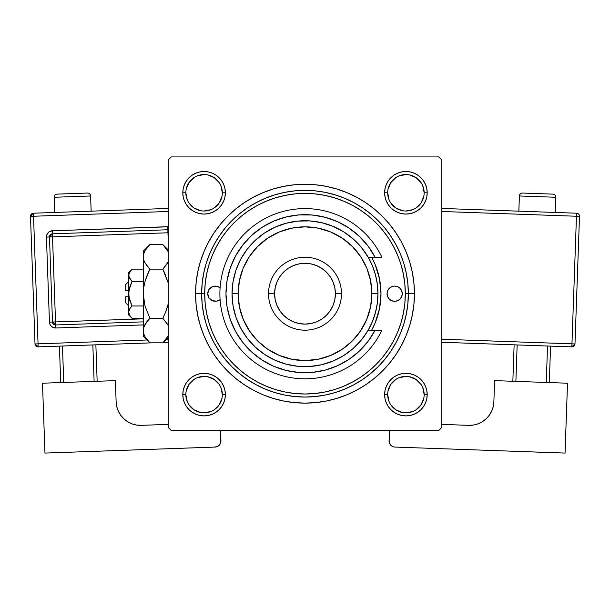 <?xml version="1.0" encoding="UTF-8"?>
<svg xmlns="http://www.w3.org/2000/svg" width="610" height="610" viewBox="0 0 610 610"><rect width="100%" height="100%" fill="white"/><g stroke="black" fill="none" stroke-linecap="round" stroke-linejoin="round"><path stroke-width="0.91" d="M185.844 394.609L185.844 394.617A18.239 18.239 0 0 0 204.083 412.856A18.239 18.239 0 0 0 222.322 394.617A18.239 18.239 0 0 0 204.083 376.378A18.239 18.239 0 0 0 185.844 394.617L182.809 394.617A21.274 21.274 0 0 1 204.083 373.335A21.274 21.274 0 0 1 225.364 394.617L222.322 394.617A18.239 18.239 0 0 1 204.083 412.856A18.239 18.239 0 0 1 185.844 394.617A18.239 18.239 0 0 1 204.083 376.378A18.239 18.239 0 0 1 222.322 394.617L220.934 387.64M222.322 192.79L225.364 192.79A21.274 21.274 0 0 1 204.083 214.064A21.274 21.274 0 0 1 182.809 192.79L183.213 196.938L184.426 200.926L186.393 204.609L189.039 207.835L192.264 210.481L195.94 212.448L199.935 213.652L204.083 214.064L208.239 213.652L212.227 212.448L215.91 210.481L219.127 207.835L221.773 204.609L223.74 200.926L224.953 196.938L225.364 192.79L224.953 188.635L223.74 184.647L221.773 180.964L219.127 177.739L215.91 175.093L212.227 173.126L208.239 171.921L204.083 171.509L199.935 171.921L195.94 173.126L192.264 175.093L189.039 177.739L186.393 180.964L184.426 184.647L183.213 188.635L182.809 192.79L185.844 192.79A18.239 18.239 0 0 0 204.083 211.022A18.239 18.239 0 0 0 222.322 192.79A18.239 18.239 0 0 0 204.083 174.551A18.239 18.239 0 0 0 185.844 192.79L182.809 192.79A21.274 21.274 0 0 1 204.083 171.509A21.274 21.274 0 0 1 225.364 192.79L222.322 192.79A18.239 18.239 0 0 1 204.083 211.022A18.239 18.239 0 0 1 185.844 192.79A18.239 18.239 0 0 1 204.083 174.551A18.239 18.239 0 0 1 222.322 192.79L220.934 185.806M385.047 188.635L384.635 192.79L385.047 188.635L384.635 192.79L385.047 196.938L386.26 200.926L388.227 204.609L390.873 207.835L394.091 210.481L397.773 212.448L401.761 213.652L405.917 214.064L410.065 213.652L414.06 212.448L417.736 210.481L420.961 207.835L423.607 204.609L425.574 200.926L426.786 196.938L427.191 192.79L426.786 188.635L425.574 184.647L423.607 180.964L420.961 177.739L417.736 175.093L414.06 173.126L410.065 171.921L405.917 171.509L401.761 171.921L397.773 173.126L394.091 175.093L390.873 177.739L388.227 180.964L386.26 184.647L385.047 188.635L384.635 192.79L387.678 192.79A18.239 18.239 0 0 0 405.917 211.022A18.239 18.239 0 0 0 424.156 192.79A18.239 18.239 0 0 0 405.917 174.551A18.239 18.239 0 0 0 387.678 192.79L384.635 192.79A21.274 21.274 0 0 1 405.917 171.509A21.274 21.274 0 0 1 427.191 192.79L424.156 192.79A18.239 18.239 0 0 1 405.917 211.022A18.239 18.239 0 0 1 387.678 192.79A18.239 18.239 0 0 1 405.917 174.551A18.239 18.239 0 0 1 424.156 192.79L422.761 185.806M387.678 394.609L387.678 394.617A18.239 18.239 0 0 0 405.917 412.856A18.239 18.239 0 0 0 424.156 394.617A18.239 18.239 0 0 0 405.917 376.378A18.239 18.239 0 0 0 387.678 394.617L384.635 394.617A21.274 21.274 0 0 1 405.917 373.335A21.274 21.274 0 0 1 427.191 394.617L424.156 394.617A18.239 18.239 0 0 1 405.917 412.856A18.239 18.239 0 0 1 387.678 394.617A18.239 18.239 0 0 1 405.917 376.378A18.239 18.239 0 0 1 424.156 394.617L422.761 387.64M414.426 293.7L408.349 293.7L414.426 293.7L413.9 282.979L412.322 272.357L409.714 261.934L406.092 251.823L401.502 242.117L395.982 232.906L389.584 224.282L382.378 216.329L374.418 209.116L365.794 202.718L356.583 197.198L346.876 192.607L336.766 188.986L326.35 186.378L315.728 184.799L305 184.273L294.272 184.799L283.65 186.378L273.234 188.986L263.123 192.607L253.417 197.198L244.206 202.718L235.582 209.116L227.621 216.329L220.416 224.282L214.018 232.906L208.498 242.117L203.908 251.823L200.286 261.934L197.678 272.357L196.1 282.979L195.574 293.7A109.426 109.426 0 0 1 305 184.273A109.426 109.426 0 0 1 414.426 293.7A109.426 109.426 0 0 1 305 403.126A109.426 109.426 0 0 1 195.574 293.7L196.1 304.428L197.678 315.05L200.286 325.465L203.908 335.576L208.498 345.283L214.018 354.494L220.416 363.118L227.621 371.078L235.582 378.291L244.206 384.689L253.417 390.209L263.123 394.8L273.234 398.414L283.65 401.022L294.272 402.6L305 403.126L315.728 402.6L326.35 401.022L336.766 398.414L346.876 394.8L356.583 390.209L365.794 384.689L374.418 378.291L382.378 371.078L389.584 363.118L395.982 354.494L401.502 345.283L406.092 335.576L409.714 325.465L412.322 315.05L413.9 304.428L414.426 293.7M201.651 293.7L195.574 293.7L201.651 293.7A103.349 103.349 0 0 0 305 397.049A103.349 103.349 0 0 0 408.349 293.7L405.307 293.7A100.307 100.307 0 0 1 305 394.007A100.307 100.307 0 0 1 204.693 293.7L201.651 293.7A103.349 103.349 0 0 1 305 190.358A103.349 103.349 0 0 1 408.349 293.7A103.349 103.349 0 0 1 305 397.049A103.349 103.349 0 0 1 201.651 293.7L202.154 303.833L203.641 313.86L206.104 323.704L209.52 333.251L213.858 342.416L219.074 351.116L225.113 359.267L231.922 366.778L239.44 373.587L247.584 379.633L256.284 384.841L265.449 389.18L275.003 392.596L284.839 395.059L294.874 396.553L305 397.049L315.126 396.553L325.16 395.059L334.997 392.596L344.551 389.18L353.716 384.841L362.416 379.633L370.56 373.587L378.078 366.778L384.887 359.267L390.926 351.116L396.142 342.416L400.48 333.251L403.896 323.704L406.359 313.86L407.846 303.833L408.349 293.7L407.846 283.574L406.359 273.539L403.896 263.703L400.48 254.149L396.142 244.984L390.926 236.283L384.887 228.14L378.078 220.622L370.56 213.813L362.416 207.774L353.716 202.558L344.551 198.219L334.997 194.803L325.16 192.341L315.126 190.854L305 190.358L294.874 190.854L284.839 192.341L275.003 194.803L265.449 198.219L256.284 202.558L247.584 207.774L239.44 213.813L231.922 220.622L225.113 228.14L219.074 236.283L213.858 244.984L209.52 254.149L206.104 263.703L203.641 273.539L202.154 283.574L201.651 293.7L204.693 293.7L205.173 303.536L206.622 313.273L209.009 322.82L212.326 332.084L216.535 340.982L221.598 349.431L227.461 357.338L234.072 364.627L241.369 371.238L249.269 377.102L257.717 382.165L266.616 386.374L275.88 389.691L285.434 392.077L295.171 393.526L305 394.007L314.829 393.526L324.566 392.077L334.12 389.691L343.384 386.374L352.283 382.165L360.731 377.102L368.631 371.238L375.928 364.627L382.539 357.338L388.402 349.431L393.465 340.982L397.674 332.084L400.991 322.82L403.378 313.273L404.826 303.536L405.307 293.7L404.826 283.871L403.378 274.134L400.991 264.587L397.674 255.315L393.465 246.417L388.402 237.976L382.539 230.069L375.928 222.772L368.631 216.161L360.731 210.297L352.283 205.242L343.384 201.033L334.12 197.716L324.566 195.322L314.829 193.881L305 193.393L295.171 193.881L285.434 195.322L275.88 197.716L266.616 201.033L257.717 205.242L249.269 210.297L241.369 216.161L234.072 222.772L227.461 230.069L221.598 237.976L216.535 246.417L212.326 255.315L209.009 264.587L206.622 274.134L205.173 283.871L204.693 293.7A100.307 100.307 0 0 1 305 193.393A100.307 100.307 0 0 1 405.307 293.7L408.349 293.7A103.349 103.349 0 0 0 305 190.358A103.349 103.349 0 0 0 201.651 293.7M205.356 282.156L205.173 283.871M215.993 247.454L215.559 248.293M438.742 156.923L171.257 156.923L438.742 156.923L441.785 159.957L441.785 427.442L441.785 159.957L438.742 156.923M168.215 427.442L168.215 159.957L171.257 156.923L168.215 159.957L168.215 427.442L171.257 430.485L168.215 427.442M438.742 430.485L171.257 430.485L438.742 430.485L441.785 427.442L438.742 430.485M404.643 305.244L404.826 303.536M183.213 398.765L184.426 402.76L186.393 406.435L184.426 402.76L186.393 406.435L189.039 409.661L192.264 412.307L195.94 414.274L199.935 415.486L204.083 415.89L208.239 415.486L212.227 414.274L215.91 412.307L219.127 409.661L221.773 406.435L223.74 402.76L224.953 398.765L225.364 394.617L224.953 390.469L223.74 386.473L221.773 382.798L219.127 379.572L215.91 376.927L212.227 374.959L208.239 373.747L204.083 373.335L199.935 373.747L195.94 374.959L192.264 376.927L189.039 379.572L186.393 382.798L184.426 386.473L183.213 390.469L182.809 394.617L183.213 398.765L184.426 402.76L186.393 406.435L189.039 409.661L192.264 412.307L195.94 414.274M424.156 394.617L427.191 394.617A21.274 21.274 0 0 1 405.917 415.89A21.274 21.274 0 0 1 384.635 394.617L385.047 398.765L386.26 402.76L388.227 406.435L390.873 409.661L394.091 412.307L397.773 414.274L401.761 415.486L405.917 415.89L410.065 415.486L414.06 414.274L417.736 412.307L420.961 409.661L423.607 406.435L425.574 402.76L426.786 398.765L427.191 394.617L426.786 390.469L425.574 386.473L423.607 382.798L420.961 379.572L417.736 376.927L414.06 374.959L410.065 373.747L405.917 373.335L401.761 373.747L397.773 374.959L394.091 376.927L390.873 379.572L388.227 382.798L386.26 386.473L385.047 390.469L384.635 394.617L385.047 398.765M414.06 414.274L417.736 412.307L420.961 409.661L423.607 406.435L425.574 402.76M426.786 188.635L425.574 184.647L423.607 180.964L425.574 184.647L423.607 180.964L420.961 177.739L417.736 175.093L414.06 173.126M401.761 171.921L397.773 173.126L394.091 175.093L397.773 173.126L394.091 175.093L390.873 177.739M386.26 200.926L388.227 204.609M397.773 212.448L401.761 213.652M405.917 214.064L410.065 213.652M414.06 212.448L417.736 210.481M420.961 207.835L423.607 204.609L420.961 207.835L423.607 204.609L425.574 200.926M225.364 192.79L224.953 188.635M223.74 184.647L221.773 180.964M219.127 177.739L215.91 175.093L219.127 177.739L215.91 175.093L212.227 173.126M199.935 171.921L195.94 173.126L192.264 175.093L195.94 173.126L192.264 175.093L189.039 177.739L186.393 180.964L184.426 184.647M183.213 196.938L184.426 200.926L186.393 204.609L184.426 200.926L186.393 204.609L189.039 207.835M199.935 213.652L204.083 214.064M212.227 212.448L215.91 210.481M223.74 200.926L224.953 196.938M223.74 386.473L221.773 382.798M212.227 374.959L208.239 373.747M204.083 373.335L199.935 373.747M195.94 374.959L192.264 376.927M189.039 379.572L186.393 382.798L189.039 379.572L186.393 382.798L184.426 386.473M224.953 398.765L225.364 394.617A21.274 21.274 0 0 1 204.083 415.89A21.274 21.274 0 0 1 182.809 394.617L185.844 394.617L187.239 401.593M426.786 390.469L425.574 386.473L423.607 382.798L425.574 386.473L423.607 382.798L420.961 379.572M410.065 373.747L405.917 373.335M397.773 374.959L394.091 376.927M386.26 386.473L385.047 390.469M386.26 402.76L388.227 406.435M420.961 409.661L423.607 406.435L420.961 409.661M423.607 180.964L420.961 177.739L417.736 175.093L420.961 177.739L423.607 180.964M192.264 175.093L189.039 177.739L186.393 180.964L189.039 177.739L192.264 175.093M186.393 406.435L189.039 409.661L186.393 406.435M390.873 409.661L394.091 412.307L397.773 414.274M212.227 414.274L215.91 412.307L219.127 409.661M221.971 398.178L219.249 404.75L214.217 409.783M200.53 412.505L193.95 409.783L188.925 404.75M186.195 391.056L188.925 384.483L193.95 379.45M207.644 376.728L214.217 379.45L219.249 384.483M423.805 398.178L421.075 404.75L416.05 409.783M402.356 412.505L395.783 409.783L390.751 404.75M388.029 391.056L390.751 384.483L395.783 379.45M409.47 376.728L416.05 379.45L421.075 384.483M421.075 202.924L416.043 207.957M402.356 210.671L395.783 207.949L390.751 202.924M388.029 189.23L390.751 182.657L395.783 177.624M409.47 174.902L416.05 177.624L421.075 182.657M219.249 202.924L214.209 207.957M200.53 210.671L193.95 207.949L188.925 202.924M186.195 189.23L188.925 182.657L193.95 177.624M207.644 174.902L214.217 177.624L219.249 182.657M384.635 394.617L387.678 394.617L389.066 401.593M405.909 412.856L412.894 411.468M405.917 376.378L398.932 377.765M204.083 412.856L211.068 411.468M204.091 376.378L197.106 377.765M185.844 192.79L187.239 199.767M204.083 211.022L211.068 209.634M219.249 202.916L221.971 196.344M204.091 174.551L197.106 175.939M387.678 192.79L389.066 199.767M405.909 211.022L412.894 209.634M421.075 202.916L423.805 196.344M405.917 174.551L398.932 175.939M424.156 192.79L427.191 192.79A21.274 21.274 0 0 1 405.917 214.064A21.274 21.274 0 0 1 384.635 192.79M222.322 394.617L225.364 394.617M387.068 293.7A7.602 7.602 0 0 1 394.67 286.105A7.602 7.602 0 0 1 402.264 293.7L401.685 296.612L400.038 299.075L397.575 300.722L394.67 301.302L391.757 300.722L389.294 299.075L387.647 296.612L387.068 293.7L387.647 290.795L389.294 288.332L391.757 286.677L394.67 286.105L397.575 286.677L400.038 288.332L401.685 290.795L402.264 293.7A7.602 7.602 0 0 1 394.67 301.302A7.602 7.602 0 0 1 387.068 293.7M212.425 286.677L209.016 289.483L207.735 293.7A7.602 7.602 0 0 0 220.096 299.617L216.817 301.157L212.425 300.722L209.016 297.924L207.735 293.7A7.602 7.602 0 0 1 220.096 287.783L216.817 286.25L212.425 286.677L213.851 286.25M379.527 278.861A75.991 75.991 0 0 0 371.665 257.229A75.991 75.991 0 0 1 380.991 293.7A75.991 75.991 0 0 0 379.534 278.892L380.991 293.7L379.527 308.523L375.203 322.781L371.665 330.178A75.991 75.991 0 0 0 380.991 293.7A75.991 75.991 0 0 1 371.665 330.178M371.665 257.229L375.203 264.618L379.527 278.877M212.425 300.722L213.851 301.157M397.575 286.677L396.149 286.25M396.149 301.157L397.575 300.722M186.393 382.798L186.934 382.028M423.607 204.609L423.065 205.372M215.91 175.093L216.672 175.634M375.112 257.229L368.173 257.229L372.397 265.785L375.463 274.82L377.323 284.176L377.948 293.7L371.871 293.7A66.871 66.871 0 0 1 305 360.571A66.871 66.871 0 0 1 238.129 293.7L232.052 293.7A72.948 72.948 0 0 0 305 366.648A72.948 72.948 0 0 0 377.948 293.7A72.948 72.948 0 0 1 305 366.648A72.948 72.948 0 0 1 232.052 293.7L233.028 281.82L235.917 270.253L240.66 259.311L247.126 249.292L255.132 240.454L264.473 233.043L274.896 227.256L286.12 223.237L297.848 221.102L309.773 220.904L321.562 222.658L332.915 226.302L343.521 231.754L353.098 238.853L361.394 247.424L368.173 257.229L375.112 257.229L368.097 246.12L359.351 236.329L349.095 228.117L337.627 221.72L325.26 217.312L312.328 215.01L299.197 214.888L286.227 216.931L273.768 221.102L262.178 227.278L251.77 235.285L242.833 244.907L235.612 255.872L230.305 267.889L227.065 280.615L225.967 293.7L227.065 306.792L230.305 319.518L235.612 331.527L242.833 342.5L251.77 352.115L262.178 360.129L273.768 366.297L286.227 370.468L299.197 372.519L312.328 372.39L325.26 370.087L337.627 365.68L349.095 359.282L359.351 351.078L368.097 341.28L375.112 330.178L368.173 330.178L361.394 339.983L353.098 348.546L343.521 355.653L332.915 361.097L321.562 364.75L309.773 366.496L297.848 366.297L286.12 364.162L274.896 360.152L264.473 354.357L255.132 346.945L247.126 338.108L240.66 328.088L235.917 317.154L233.028 305.587L232.052 293.7A72.948 72.948 0 0 1 305 220.751A72.948 72.948 0 0 1 377.948 293.7L377.323 303.223L375.463 312.579L372.397 321.615L368.173 330.178L381.898 330.178A85.11 85.11 0 0 1 252.067 360.35A85.11 85.11 0 0 1 252.067 227.057A85.11 85.11 0 0 1 381.898 257.229L375.112 257.229L381.898 257.229A85.11 85.11 0 0 0 252.067 227.057A85.11 85.11 0 0 0 252.067 360.35A85.11 85.11 0 0 0 381.898 330.178L375.112 330.178A79.033 79.033 0 0 1 255.094 354.974A79.033 79.033 0 0 1 255.094 232.425A79.033 79.033 0 0 1 375.112 257.229L381.898 257.229M341.478 293.7L335.393 293.7A30.393 30.393 0 0 1 305 324.101A30.393 30.393 0 0 1 274.607 293.7L268.522 293.7A36.478 36.478 0 0 0 305 330.178A36.478 36.478 0 0 0 341.478 293.7A36.478 36.478 0 0 1 305 330.178A36.478 36.478 0 0 1 268.522 293.7A36.478 36.478 0 0 1 305 257.229A36.478 36.478 0 0 1 341.478 293.7A36.478 36.478 0 0 0 305 257.229A36.478 36.478 0 0 0 268.522 293.7L274.607 293.7L275.186 299.632L276.917 305.335L279.723 310.589L283.505 315.195L288.111 318.977L293.364 321.783L299.068 323.513L305 324.101L310.932 323.513L316.636 321.783L321.889 318.977L326.495 315.195L330.277 310.589L333.083 305.335L334.814 299.632L335.393 293.7L334.814 287.775L333.083 282.072L330.277 276.818L326.495 272.205L321.889 268.43L316.636 265.617L310.932 263.886L305 263.306L299.068 263.886L293.364 265.617L288.111 268.43L283.505 272.205L279.723 276.818L276.917 282.072L275.186 287.775L274.607 293.7A30.393 30.393 0 0 1 305 263.306A30.393 30.393 0 0 1 335.393 293.7L341.478 293.7M369.843 248.522L366.137 243.619M351.856 230.061L346.777 226.615M316.262 215.475L310.2 214.842M303.338 214.689L297.276 215.048M266.158 224.876L261.103 227.987M255.399 232.174L250.984 236.017M245.952 241.171L242.307 245.586M242.307 341.813L245.952 346.228M250.984 351.39L255.399 355.226M284.565 370.041L290.459 371.383M297.276 372.352L303.338 372.718M357.155 353.083L361.608 348.851M366.137 343.781L369.843 338.885M371.871 293.7L370.583 280.653L366.778 268.11L360.601 256.551L352.283 246.417L342.149 238.098L330.589 231.922L318.046 228.117L305 226.828L291.954 228.117L279.41 231.922L267.851 238.098L257.717 246.417L249.398 256.551L243.222 268.11L239.417 280.653L238.129 293.7L239.417 306.746L243.222 319.289L249.398 330.856L257.717 340.99L267.851 349.301L279.41 355.485L291.954 359.29L305 360.571L318.046 359.29L330.589 355.485L342.149 349.301L352.283 340.99L360.601 330.856L366.778 319.289L370.583 306.746L371.871 293.7L377.948 293.7A72.948 72.948 0 0 0 305 220.751A72.948 72.948 0 0 0 232.052 293.7L238.129 293.7A66.871 66.871 0 0 1 305 226.828A66.871 66.871 0 0 1 371.871 293.7M381.898 330.178L375.112 330.178M54.16 197.266L90.608 195.978A3.042 3.042 0 0 0 87.466 193.05L57.088 194.125A3.042 3.042 0 0 0 54.16 197.266L54.694 212.455L54.16 197.266A3.042 3.042 0 0 1 57.088 194.125L87.466 193.05A3.042 3.042 0 0 1 90.608 195.978L54.16 197.266M91.149 211.167L90.608 195.978L91.149 211.167M168.215 339.229L166.4 339.29L168.215 339.229M147.018 339.976L38.049 343.834L33.535 216.245L168.215 211.487L33.535 216.245L33.428 213.21L33.535 216.245L30.5 216.352L35.014 343.941L38.049 343.834L33.535 216.245L30.5 216.352A3.042 3.042 0 0 1 33.428 213.21L30.5 216.352L35.014 343.941L38.155 346.869L152.119 342.835L38.155 346.869L38.049 343.834L38.155 346.869A3.042 3.042 0 0 1 35.014 343.941L147.018 339.976M168.924 226.783L52.3 230.793L48.96 231.937L46.817 234.743L46.444 237.084L49.448 322.133L49.989 324.444L51.377 326.373L53.398 327.616L55.739 327.997L143.297 324.901L55.739 327.997L55.632 324.962L143.297 321.859L55.632 324.962L55.525 321.92L143.297 318.816L55.525 321.92L52.513 236.863L55.632 324.962A3.042 3.042 0 0 1 52.483 322.027L55.525 321.92L52.483 322.027L55.632 324.962L55.739 327.997A6.077 6.077 0 0 1 49.448 322.133L52.483 322.027L49.448 322.133L46.444 237.084A6.077 6.077 0 0 1 52.3 230.793L167.735 226.706A6.077 6.077 0 0 1 168.215 226.714M115.389 380.632L42.486 383.21L115.389 380.632L116.136 401.899L116.777 406.626L118.317 411.132L120.711 415.257L123.868 418.834L127.658 421.724L131.935 423.82L136.541 425.04L141.299 425.345L168.215 424.392L141.299 425.345A24.316 24.316 0 0 1 116.136 401.899L115.389 380.632M44.949 453.077L42.486 383.21L44.949 453.077L215.063 447.069L44.949 453.077M201.628 412.688L204.426 412.848L201.628 412.688M205.837 412.772L208.201 412.383L205.837 412.772M220.561 430.485L220.546 443.119L218.403 445.925L215.063 447.069A6.077 6.077 0 0 0 220.927 440.778L220.561 430.485M136.541 425.04L131.935 423.82L127.658 421.724L123.868 418.834L120.711 415.257L118.317 411.132M116.777 406.626L116.136 401.899M219.295 445.132L220.85 441.968M59.422 346.114L60.71 382.569L59.422 346.114M92.834 344.932L94.123 381.387L92.834 344.932M63.745 382.462L62.456 346.007L63.745 382.462M97.158 381.281L95.869 344.825L97.158 381.281M168.215 208.445L33.428 213.21L168.215 208.445M168.215 342.271L163.236 342.446L168.215 342.271M49.479 236.977L52.483 322.027L49.479 236.977L167.948 232.784L49.479 236.977A3.042 3.042 0 0 1 52.407 233.828L52.513 236.863L52.407 233.828L49.479 236.977L46.444 237.084L49.479 236.977M167.841 229.749L52.407 233.828L52.3 230.793L52.407 233.828L167.841 229.749L168.215 240.416L167.841 229.749A3.042 3.042 0 0 1 168.215 229.756L167.735 226.706L167.841 229.749M519.392 195.978A3.042 3.042 0 0 1 522.534 193.05L552.912 194.125A3.042 3.042 0 0 1 555.84 197.266L555.306 212.455L555.84 197.266L519.392 195.978L518.851 211.167L519.392 195.978L555.84 197.266A3.042 3.042 0 0 0 552.912 194.125L522.534 193.05A3.042 3.042 0 0 0 519.392 195.978M567.513 383.21L494.611 380.632L567.513 383.21L565.051 453.077L394.937 447.069L565.051 453.077L567.513 383.21M491.683 411.132L489.289 415.257L491.683 411.132L493.223 406.626L493.864 401.899L494.611 380.632L493.864 401.899A24.316 24.316 0 0 1 468.701 425.345L473.459 425.04L468.701 425.345L441.785 424.392L468.701 425.345M489.289 415.257L486.132 418.834L489.289 415.257M408.372 412.688L405.574 412.848L408.372 412.688M404.163 412.772L401.799 412.383L404.163 412.772M389.073 440.778L389.454 443.119L390.705 445.132L389.149 441.968L389.439 430.485L389.073 440.778A6.077 6.077 0 0 0 394.937 447.069L393.755 446.909M391.597 445.925L390.705 445.132M473.459 425.04L478.065 423.82L482.342 421.724L486.132 418.834M547.544 346.007L546.255 382.462L547.544 346.007M515.877 381.387L517.166 344.932L515.877 381.387M549.29 382.569L550.578 346.114L549.29 382.569M514.131 344.825L512.842 381.281L514.131 344.825M576.465 216.245L571.951 343.834L441.785 339.229L574.986 343.941L579.5 216.352A3.042 3.042 0 0 0 576.572 213.21L441.785 208.445L576.572 213.21A3.042 3.042 0 0 1 579.5 216.352L576.465 216.245L576.572 213.21L576.465 216.245L579.5 216.352L574.986 343.941A3.042 3.042 0 0 1 571.845 346.869L441.785 342.271L571.845 346.869L574.986 343.941L571.951 343.834L571.845 346.869L576.465 216.245L441.785 211.487L576.465 216.245M125.66 302.819L125.66 296.742L125.66 302.819L128.702 305.862M128.702 296.742L125.66 296.742L128.702 296.742M128.939 296.887L128.702 272.426L128.946 276.887L131.996 281.416L128.946 290.497L131.996 281.416L129.625 287.371L131.996 281.416L143.297 281.416L131.996 281.416L129.633 278.45L128.702 275.278L129.617 272.121L131.996 269.132L143.297 269.132L131.996 269.132L129.633 272.098M129.511 299.617L128.702 293.7L128.702 275.278L128.946 276.879L128.939 273.684L131.996 269.132L128.702 272.426M131.379 317.635L131.996 318.267L143.297 318.267L131.996 318.267L129.625 315.286L128.702 312.129L128.702 293.7L129.625 287.379M129.282 288.69L128.702 293.7L128.702 312.129L129.617 308.973L131.996 305.984L129.625 308.965L131.996 305.984L143.297 305.984L131.996 305.984L128.946 296.91M148.962 341.897L149.877 342.835L162.847 342.835L149.877 342.835L145.149 336.903L143.777 333.784L143.297 330.551L143.297 336.255L143.297 251.145L143.297 256.848L143.769 253.668L145.127 250.542L149.877 244.564L162.847 244.564L167.605 250.542M144.799 305.107L143.297 293.7L143.769 287.333L145.127 281.065L147.231 274.965L145.134 281.042L149.877 269.132L162.847 269.132L165.493 274.965L162.847 269.132L168.215 261.972L162.847 269.132L149.877 269.132L145.149 263.192L143.777 260.073L143.297 256.848L143.769 260.051L143.297 256.848L143.769 253.668L145.127 250.542L149.282 245.167M163.701 245.433L162.847 244.564L149.877 244.564L143.297 251.145M144.364 261.644L145.134 263.177L143.777 260.073L143.297 256.848L143.297 293.7L143.769 300.074L143.297 293.7L143.297 330.551L143.777 333.784L143.297 330.551L143.769 327.379L147.224 321.203L145.134 324.223L149.877 318.267L147.231 321.195L149.877 318.267L162.847 318.267L168.215 325.435M167.59 281.042L162.847 269.132L167.59 263.177L162.847 269.132L167.933 282.285M147.231 274.965L149.877 269.132L145.134 281.042L143.769 287.31L144.501 283.505M168.215 303.948L165.501 312.419L162.847 318.267L149.877 318.267L145.134 306.365L143.777 300.12L143.297 293.7L143.769 287.333L145.127 281.065M167.956 324.894L162.847 318.267L165.501 312.419L162.847 318.267M163.686 341.981L168.215 335.675L163.472 342.202M143.297 330.376L143.769 327.379L145.127 324.245L149.877 318.267L145.134 306.365M143.297 336.255L149.877 342.835L145.149 336.903L143.777 333.784M144.501 335.66L145.127 336.865M143.297 330.551L143.769 333.731M147.063 265.998L144.471 261.881M149.038 245.426L147.231 247.492M149.877 269.132L147.231 266.204M165.508 339.907L162.847 342.835L168.215 337.475M165.501 312.419L167.59 306.35M168.215 249.932L162.847 244.564L168.215 251.724M128.702 312.038L128.702 314.981L131.996 318.267L129.633 315.301L128.702 312.129L129.617 308.973L131.996 305.984L129.625 300.036M128.702 314.981L128.702 312.129L128.939 313.715M125.66 290.665L125.66 284.58L125.66 290.665L128.702 290.665L125.66 290.665M125.66 284.58L128.702 281.546"/></g></svg>
